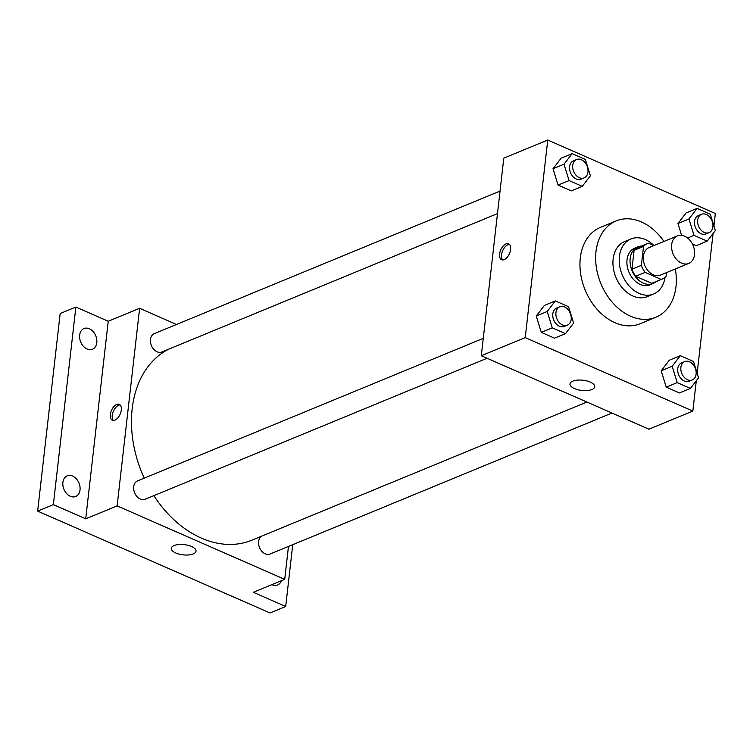 <?xml version="1.0" encoding="UTF-8"?>
<svg xmlns="http://www.w3.org/2000/svg" width="753" height="753" viewBox="0 0 753 753"><rect width="100%" height="100%" fill="white"/><g stroke="black" fill="none" stroke-linecap="round" stroke-linejoin="round"><path stroke-width="1.13" d="M671.657 244.659A14.891 10.853 -112.4 0 1 677.408 235.905A14.891 10.853 -112.4 0 1 693.118 245.525A14.891 10.853 -112.4 0 1 688.76 263.428A14.891 10.853 -112.4 0 1 676.618 259.493A14.891 10.853 -112.4 0 1 671.657 244.659M688.76 263.428L660.503 275.08A14.891 10.853 -112.4 0 1 648.371 271.146A14.891 10.853 -112.4 0 1 643.401 256.302A14.891 10.853 -112.4 0 1 649.152 247.549L677.408 235.905M662.151 279.081L652.738 282.959A19.211 14.015 -112.4 0 1 651.769 283.307L635.73 276.276L645.152 272.398L661.181 279.419A19.211 14.015 -112.4 0 0 662.151 279.081A19.211 14.015 -112.4 0 0 666.132 276.191L666.537 272.586M653.905 245.591L648.474 243.21A19.211 14.015 -112.4 0 0 647.505 243.548A19.211 14.015 -112.4 0 0 643.523 246.438L641.368 265.338A19.211 14.015 -112.4 0 0 645.152 272.398M643.523 246.438L634.111 250.316L631.955 269.226L641.368 265.338M634.111 250.316A19.211 14.015 -112.4 0 1 638.083 247.436L647.505 243.548M635.73 276.276A19.211 14.015 -112.4 0 1 631.955 269.226M641.443 246.052A19.851 14.476 67.6 0 0 637.847 246.843A19.851 14.476 67.6 0 0 632.031 270.713A19.851 14.476 67.6 0 0 652.973 283.552A19.851 14.476 67.6 0 0 656.089 281.575M652.973 283.552L649.839 284.841A19.851 14.476 -112.4 0 1 633.659 279.598A19.851 14.476 -112.4 0 1 627.033 259.813A19.851 14.476 -112.4 0 1 634.704 248.142L637.847 246.843M651.769 283.307L661.181 279.419M653.981 245.563A29.772 21.715 67.6 0 0 645.34 239.548A29.772 21.715 67.6 0 0 630.92 238.965A29.772 21.715 67.6 0 0 622.194 274.77A29.772 21.715 67.6 0 0 653.623 294.018A29.772 21.715 67.6 0 0 665.021 277.302M630.92 238.965L624.642 241.553A29.772 21.715 67.6 0 0 615.916 277.358A29.772 21.715 67.6 0 0 647.345 296.607L653.623 294.018M663.977 241.44A52.108 37.998 67.6 0 0 641.368 221.937A52.108 37.998 67.6 0 0 616.133 220.911A52.108 37.998 67.6 0 0 600.866 283.57A52.108 37.998 67.6 0 0 655.854 317.258A52.108 37.998 67.6 0 0 675.328 268.962M655.854 317.258L640.154 323.724A52.108 37.998 -112.4 0 1 597.684 309.963A52.108 37.998 -112.4 0 1 580.299 258.015A52.108 37.998 -112.4 0 1 600.433 227.378L616.133 220.911M696.214 245.666L692.412 244L696.214 245.666L707.208 241.129L715.341 230.559L710.277 214.191L697.08 208.412L688.948 218.982L694.012 235.35L707.208 241.129M697.08 208.412L686.096 212.939L677.964 223.519L681.625 235.36L677.964 223.519L688.948 218.982M680.298 355.689L669.313 360.216L661.181 370.796L666.245 387.155L679.432 392.944L690.426 388.416L698.558 377.837L693.494 361.468L680.298 355.689L672.165 366.269L677.229 382.628L690.426 388.416M713.929 225.994L715.35 213.504L547.751 140.03L525.236 337.598L692.835 411.082L696.29 380.783M697.146 373.281L713.072 233.505M572.139 153.631L561.154 158.168L553.022 168.738L558.086 185.106L571.282 190.886L582.267 186.358L590.399 175.778L585.335 159.42L572.139 153.631L564.006 164.21L569.07 180.569L582.267 186.358M555.356 300.908L544.372 305.445L536.24 316.025L541.303 332.384L554.5 338.172L565.484 333.635L573.617 323.065L568.553 306.697L555.356 300.908L547.224 311.488L552.288 327.856L565.484 333.635M692.835 411.082L648.888 429.201L481.289 355.727L503.795 158.149L547.751 140.03M481.289 355.727L525.236 337.598M572.798 381.15A12.443 5.139 6.5 0 1 586.813 380.943A12.443 5.139 6.5 0 1 594.719 386.75A12.443 5.139 6.5 0 1 581.777 390.449A12.443 5.139 6.5 0 1 569.993 383.936A12.443 5.139 6.5 0 1 572.798 381.15M499.606 254.025A8.688 4.734 113.7 0 1 508.586 243.803A8.688 4.734 113.7 0 1 509.442 253.657A8.688 4.734 113.7 0 1 501.611 259.71A8.688 4.734 113.7 0 1 499.606 254.025M502.656 259.936A8.688 4.734 113.7 0 1 501.526 254.862A8.688 4.734 113.7 0 1 509.461 244.424M144.247 478.146A104.215 75.997 -112.4 0 1 132.18 408.766A104.215 75.997 -112.4 0 1 169.067 349.016M586.926 402.036L251.897 540.183A104.215 75.997 -112.4 0 1 153.866 495.643M483.266 338.351L137.526 480.913A9.921 7.238 67.6 0 0 134.627 492.848A9.921 7.238 67.6 0 0 145.094 499.267L487.069 358.259M497.479 213.607L161.876 351.98A9.921 7.238 -112.4 0 1 153.791 349.364A9.921 7.238 -112.4 0 1 150.478 339.471A9.921 7.238 -112.4 0 1 154.309 333.635L500.048 191.074M612.01 413.03L270.035 554.039A9.921 7.238 -112.4 0 1 261.94 551.412A9.921 7.238 -112.4 0 1 258.637 541.52A9.921 7.238 -112.4 0 1 261.46 536.24M176.513 324.477L139.625 308.306L117.12 505.884L284.719 579.358L288.465 546.433M53.35 504.632L37.65 511.099L60.165 313.53L75.855 307.064L53.35 504.632L85.72 518.826L117.12 505.884M139.625 308.306L108.234 321.258L75.855 307.064M37.65 511.099L270.007 612.97L285.698 606.494L292.748 544.673M284.719 579.358L253.328 592.3L285.698 606.494M174.103 545.548A12.443 5.139 6.5 0 1 188.109 545.341A12.443 5.139 6.5 0 1 196.015 551.149A12.443 5.139 6.5 0 1 183.073 554.848A12.443 5.139 6.5 0 1 171.289 548.335A12.443 5.139 6.5 0 1 174.103 545.548M108.234 321.258L85.72 518.826M110.324 414.536A8.688 4.734 113.7 0 1 119.303 404.323A8.688 4.734 113.7 0 1 120.151 414.178A8.688 4.734 113.7 0 1 112.329 420.23A8.688 4.734 113.7 0 1 110.324 414.536M113.374 420.447A8.688 4.734 113.7 0 1 112.244 415.383A8.688 4.734 113.7 0 1 120.179 404.935M281.377 580.732A11.163 8.142 -112.4 0 1 277.584 584.996A11.163 8.142 -112.4 0 1 272.181 584.78A11.163 8.142 -112.4 0 1 271.899 584.648M87.075 348.987A11.163 8.142 -112.4 0 1 79.733 338.539A11.163 8.142 -112.4 0 1 83.969 328.562A11.163 8.142 -112.4 0 1 95.753 335.782A11.163 8.142 -112.4 0 1 92.487 349.204A11.163 8.142 -112.4 0 1 87.075 348.987M70.293 496.265A11.163 8.142 -112.4 0 1 62.96 485.817A11.163 8.142 -112.4 0 1 67.196 475.84A11.163 8.142 -112.4 0 1 78.98 483.059A11.163 8.142 -112.4 0 1 75.705 496.491A11.163 8.142 -112.4 0 1 70.293 496.265M567.348 325.155L564.204 326.454A9.921 7.238 -112.4 0 1 556.119 323.828A9.921 7.238 -112.4 0 1 552.806 313.935A9.921 7.238 -112.4 0 1 556.636 308.099L559.78 306.81A9.921 7.238 -112.4 0 1 570.256 313.22A9.921 7.238 -112.4 0 1 567.348 325.155A9.921 7.238 -112.4 0 1 559.253 322.538A9.921 7.238 -112.4 0 1 555.94 312.646A9.921 7.238 -112.4 0 1 559.78 306.81M544.372 305.445L536.24 316.025L547.224 311.488M536.24 316.025L541.303 332.384L552.288 327.856M541.303 332.384L554.5 338.172M692.28 379.936L689.146 381.225A9.921 7.238 -112.4 0 1 681.051 378.608A9.921 7.238 -112.4 0 1 677.747 368.706A9.921 7.238 -112.4 0 1 681.578 362.871L684.722 361.581A9.921 7.238 -112.4 0 1 695.188 368.001A9.921 7.238 -112.4 0 1 692.28 379.936A9.921 7.238 -112.4 0 1 684.195 377.309A9.921 7.238 -112.4 0 1 680.881 367.417A9.921 7.238 -112.4 0 1 684.722 361.581M669.313 360.216L661.181 370.796L672.165 366.269M661.181 370.796L666.245 387.155L677.229 382.628M666.245 387.155L679.432 392.944M584.13 177.877L580.987 179.167A9.921 7.238 -112.4 0 1 572.892 176.55A9.921 7.238 -112.4 0 1 569.588 166.658A9.921 7.238 -112.4 0 1 573.419 160.822L576.563 159.523A9.921 7.238 -112.4 0 1 587.029 165.942A9.921 7.238 -112.4 0 1 584.13 177.877A9.921 7.238 -112.4 0 1 576.036 175.261A9.921 7.238 -112.4 0 1 572.722 165.359A9.921 7.238 -112.4 0 1 576.563 159.523M561.154 158.168L553.022 168.738L564.006 164.21M553.022 168.738L558.086 185.106L569.07 180.569M558.086 185.106L571.282 190.886M709.062 232.649L705.928 233.948A9.921 7.238 -112.4 0 1 697.833 231.322A9.921 7.238 -112.4 0 1 694.52 221.429A9.921 7.238 -112.4 0 1 698.36 215.593L701.495 214.304A9.921 7.238 -112.4 0 1 711.971 220.714A9.921 7.238 -112.4 0 1 709.062 232.649A9.921 7.238 -112.4 0 1 700.977 230.032A9.921 7.238 -112.4 0 1 697.664 220.14A9.921 7.238 -112.4 0 1 701.495 214.304M686.096 212.939L677.964 223.519M687.583 237.995L694.012 235.35"/></g></svg>
